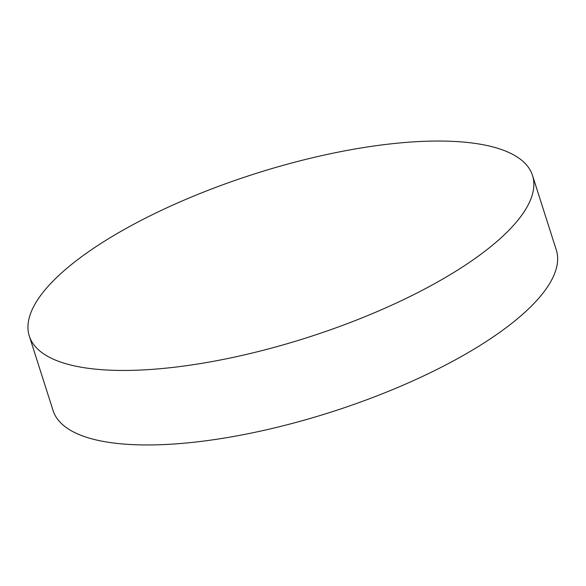 <?xml version="1.0" encoding="UTF-8"?>
<svg xmlns="http://www.w3.org/2000/svg" width="586" height="586" viewBox="0 0 586 586"><rect width="100%" height="100%" fill="white"/><g stroke="black" fill="none" stroke-linecap="round" stroke-linejoin="round"><path stroke-width="0.88" d="M29.3 336.042L53.077 410.552A264.11 85.988 -17.7 0 0 235.521 436.13A264.11 85.988 -17.7 0 0 548.013 286.122A264.11 85.988 -17.7 0 0 556.297 249.958L532.513 175.448A264.11 85.988 162.3 0 1 211.744 361.621A264.11 85.988 162.3 0 1 29.3 336.042A264.11 85.988 162.3 0 1 350.076 149.87A264.11 85.988 162.3 0 1 532.513 175.448"/></g></svg>
